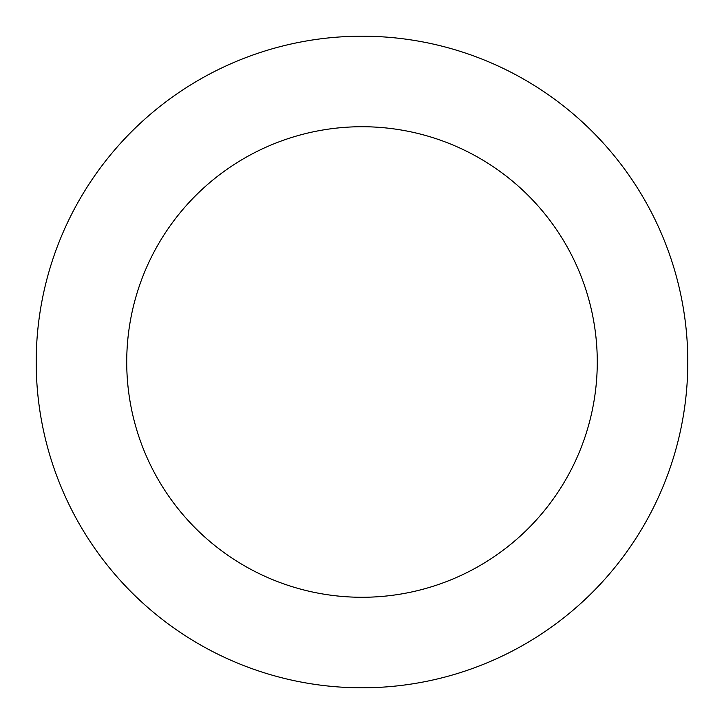 <?xml version="1.0" encoding="UTF-8"?>
<svg xmlns="http://www.w3.org/2000/svg" width="724" height="724" viewBox="0 0 724 724"><rect width="100%" height="100%" fill="white"/><g stroke="black" fill="none" stroke-linecap="round" stroke-linejoin="round"><path stroke-width="1.09" d="M597.273 362A235.273 235.273 0 0 1 244.359 565.752A235.273 235.273 0 0 1 244.359 158.248A235.273 235.273 0 0 1 597.273 362M687.8 362A325.8 325.8 0 0 1 199.1 644.152A325.8 325.8 0 0 1 199.1 79.848A325.8 325.8 0 0 1 687.8 362"/></g></svg>
